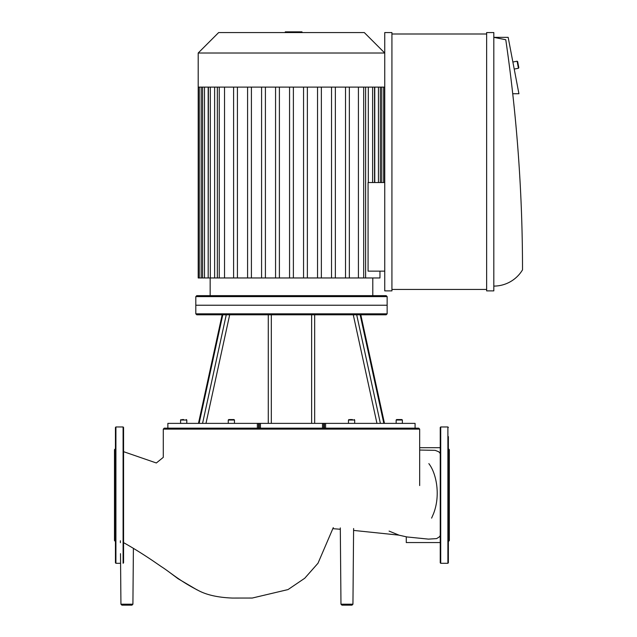 <?xml version="1.0" encoding="UTF-8"?>
<svg xmlns="http://www.w3.org/2000/svg" width="637" height="637" viewBox="0 0 637 637"><rect width="100%" height="100%" fill="white"/><g stroke="black" fill="none" stroke-linecap="round" stroke-linejoin="round"><path stroke-width="0.96" d="M397.599 419.552L396.628 419.552L397.599 419.552M401.891 419.552L400.92 419.552L402.369 420.03L401.891 419.552L402.369 420.03L401.891 419.552L396.628 419.552L396.15 420.03L402.369 420.03L401.891 419.552L402.369 420.03L402.369 423.374M199.118 423.374L222.791 314.789L226.254 314.789L202.566 423.374L167.865 423.374L167.865 428.16L258.542 428.16L258.542 423.374L202.566 423.374M360.16 314.789L383.824 423.374L380.385 423.374L356.688 314.789L386.189 314.789L387.145 313.834L195.806 313.834L195.806 305.227L387.145 305.227L387.145 296.619L195.806 296.619L195.806 305.227L387.145 305.227L387.145 313.834M258.542 423.374L259.283 423.374L259.283 428.16M260.453 428.16L260.453 423.374L259.283 423.374M260.453 423.374L322.497 423.374L322.497 428.16L322.497 423.374L324.408 423.374L324.408 428.16L325.587 428.16L325.587 423.374L324.408 423.374M380.385 423.374L325.587 423.374M226.254 314.789L356.688 314.789M352.412 419.552L349.92 419.552M228.739 419.552L233.994 419.552L228.739 419.552L228.253 420.03L234.472 420.03L233.994 419.552M228.253 423.374L228.253 420.03M183.687 419.552L182.254 419.552M180.574 423.374L180.574 420.03L181.059 419.552L180.574 420.03L186.792 420.03L186.315 419.552L186.792 420.03L186.315 419.552L186.792 420.03L186.792 423.374M195.806 313.834L196.761 314.789L222.791 314.789M325.587 428.16L415.085 428.16L415.085 423.374L383.824 423.374M123.57 451.673L156.344 462.98L163.279 457.358L163.279 429.115L419.672 429.115L418.716 428.16L415.085 428.16L415.085 423.374M324.408 428.16L258.542 428.16M167.865 423.374L167.865 428.16L164.235 428.16L163.279 429.115M285.28 32.567L285.28 31.85L297.67 31.85L297.67 32.567M296.181 31.85L296.181 32.567M297.67 31.85L301.97 31.85L301.97 32.567M301.97 31.85L302.225 32.567M372.796 295.656L372.796 277.963M208.18 87.102L208.18 277.963L208.41 87.102M214.629 87.102L214.629 277.963L217.344 277.963L217.344 87.102M224.535 87.102L224.535 277.963L317.545 277.963L317.545 87.102M349.355 87.102L349.355 277.963L379.971 277.963L379.971 271.147M384.748 271.147L368.075 271.147L368.075 182.532L384.748 182.532M368.321 182.532L368.321 87.102M358.416 277.963L358.416 87.102M335.365 87.102L335.365 277.963L349.355 277.963M321.367 87.102L321.367 277.963L335.365 277.963M374.763 182.532L374.763 87.102M321.367 277.963L317.545 277.963M224.535 277.963L217.344 277.963M214.629 277.963L208.41 277.963M208.18 277.963L199.27 277.963L199.27 87.102M384.748 87.102L198.195 87.102L198.195 277.963L199.27 277.963M307.376 87.102L307.376 277.963M303.554 87.102L303.554 277.963M331.535 87.102L331.535 277.963M345.525 87.102L345.525 277.963M293.386 87.102L293.386 277.963M289.556 87.102L289.556 277.963M261.576 87.102L261.576 277.963M265.406 87.102L265.406 277.963M275.566 87.102L275.566 277.963M279.396 87.102L279.396 277.963M247.586 87.102L247.586 277.963M251.408 87.102L251.408 277.963M233.596 87.102L233.596 277.963M237.418 87.102L237.418 277.963M195.806 296.619L196.761 295.656L386.189 295.656L387.145 296.619M198.195 53.014L384.748 53.014L364.3 32.567L218.642 32.567L198.195 53.014L198.195 87.102M448.368 511.599L448.368 448.727L449.332 449.69L449.332 540.574L448.368 541.53L448.368 513.207M448.368 553.664L448.368 548.162M440.716 563.291L440.716 426.965L440.239 427.443L440.239 562.813L440.716 563.291L447.891 563.291L448.368 562.813L448.368 436.6M448.368 447.596L448.368 448.727M123.57 436.6L123.57 447.596M115.44 478.666L115.44 467.662M123.57 548.162L123.57 553.664M115.44 553.664L115.44 548.162M115.44 511.599L115.44 448.727L114.485 449.69L114.485 540.574L115.44 541.53L115.44 522.595M115.44 562.813L115.44 427.443L115.918 426.965L115.918 563.291L115.44 562.813M120.576 563.291L115.918 563.291M123.57 562.813L123.57 427.443L123.092 426.965L115.918 426.965M123.57 542.62L124.422 543.114M346.958 605.15L341.934 605.15L340.97 604.202L352.946 604.202L351.99 605.15L342.18 605.15M126.922 605.15L121.89 605.15L120.934 604.202L132.91 604.202L131.955 605.15L122.137 605.15L131.708 605.15M428.438 539.125L436.568 538.615L439.251 536.975L440.239 535.621M440.239 453.472L438.782 451.776L435.159 450.343L419.672 450.048M440.239 542.557L406.279 542.557L406.279 536.848M517.658 61.59L517.101 61.208L518.446 68.263L518.829 67.697L517.658 61.59L517.101 61.208L512.873 62.02M493.818 286.093A33.482 33.482 0 0 0 522.515 269.857A1589.753 1589.753 0 0 0 505.77 39.741L493.818 37.352L508.167 37.352L518.924 93.735L512.729 93.735M486.636 289.437L391.93 289.437M391.93 34L486.636 34M391.93 32.567L391.93 290.878L384.748 290.878L384.748 32.567L391.93 32.567M493.818 290.878L486.636 290.878L486.636 32.567L493.818 32.567L493.818 290.878M353.272 314.789L376.953 423.374M314.67 423.374L314.67 314.789M311.636 314.789L311.636 423.374M271.314 423.374L271.314 314.789M268.273 314.789L268.273 423.374M205.99 423.374L229.678 314.789M348.471 423.374L348.471 420.03L354.69 420.03L354.212 419.552M257.364 423.374L257.364 428.16M323.66 428.16L323.66 423.374M291.483 31.85L291.483 32.567M286.769 31.85L286.769 32.567M378.45 87.102L378.45 182.532M381.762 87.102L381.762 182.532M372.621 87.102L372.621 182.532M363.687 87.102L363.687 277.963M204.501 87.102L204.501 277.963M201.188 87.102L201.188 277.963M210.321 87.102L210.321 277.963M219.255 87.102L219.255 277.963M447.891 563.291L447.891 426.965L448.368 427.443M123.092 563.291L123.092 426.965M180.574 420.03L181.059 419.552M396.15 423.374L396.15 420.03L396.628 419.552M198.473 423.374L222.154 314.789L198.473 423.374M384.477 423.374L360.797 314.789M348.471 420.03L348.949 419.552M354.69 423.374L354.69 420.03M234.472 423.374L234.472 420.03M419.672 485.561L419.672 429.115M210.154 295.656L210.154 277.963M380.361 87.102L380.361 182.532M383.673 87.102L383.673 182.532M374.54 87.102L374.54 182.532M365.606 87.102L365.606 277.963M202.59 277.963L202.59 87.102M447.891 426.965L440.716 426.965M168.861 571.843L178.073 578.73L197.159 589.95M398.921 535.136L353.591 530.414M340.317 529.259L333.024 528.686M333.278 527.627L317.998 563.235L304.733 578.253L288.028 589.575L252.26 598.039L232.513 598.063C217.719 597.514 206.046 594.839 197.494 590.029L197.494 590.029C179.085 580.578 169.53 571.755 161.44 566.699L153.151 560.998C142.895 554.086 133.284 548.099 124.319 543.05M351.99 605.15L352.946 604.202L353.607 528.519M341.934 605.15L340.97 604.202L340.309 527.914M132.91 604.202L133.396 548.369M120.934 604.202L120.497 553.664M120.393 542.66L120.377 540.797M428.502 539.125L406.955 536.951L399.12 535.199L389.088 531.099M431.599 518.128L433.534 513.653C440.804 494.941 436.226 473.315 429.099 463.975L428.86 463.609M419.672 447.7L440.239 447.7M518.829 67.697L518.446 68.263L514.218 69.067"/></g></svg>
